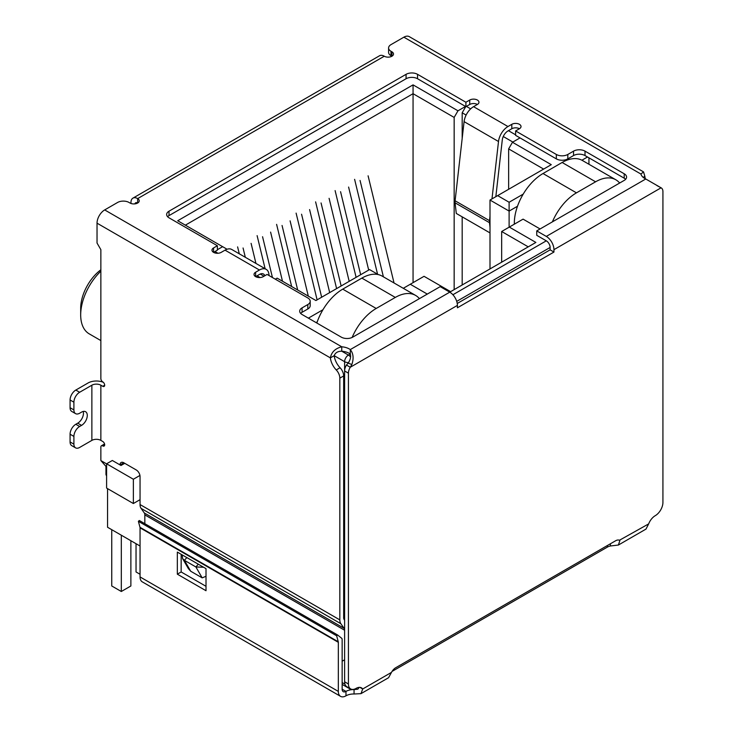 <?xml version="1.0" encoding="UTF-8"?>
<svg xmlns="http://www.w3.org/2000/svg" width="733" height="733" viewBox="0 0 733 733"><rect width="100%" height="100%" fill="white"/><g stroke="black" fill="none" stroke-linecap="round" stroke-linejoin="round"><path stroke-width="1.1" d="M413.055 282.663L413.055 84.872L177.716 220.743L226.46 248.89L226.46 249.449M185.357 225.159L413.055 93.696L454.158 117.427L457.978 110.802L413.055 84.872M344.611 613.347L343.658 612.797M140.049 499.659L133.36 503.525L133.36 479.245L106.597 463.787L106.597 488.077L133.36 503.525M105.964 466.655L105.964 474.278A5.406 3.124 0 0 0 106.597 475.735M322.941 309.738L308.382 318.149M275.306 279.181L277.129 278.137L315.932 300.539L369.56 269.579L378.21 274.573M214.989 251.538L217.976 253.261M257.054 275.819L260.032 277.541M217.38 249.715L222.64 246.682M457.978 110.802L465.528 106.45M515.62 134.817L508.445 130.676M470.659 108.86L466.39 106.395M520.018 137.905L512.468 142.266L508.638 148.881L543.629 169.085M523.206 194.117L509.114 202.253L497.652 195.629L551.271 164.668L512.468 142.266M587.5 156.999L581.92 160.215M427.293 294.089L410.278 284.257L424.041 276.314L450.621 291.661L535.887 242.431L509.307 227.083L523.078 219.14L540.093 228.962M140.049 565.885A5.406 3.124 120 0 0 140.049 565.894L140.049 546.021L107.549 527.256L107.549 488.627M509.114 227.193L509.114 211.086L490.001 200.045L490.001 268.919M316.033 322.566L317.233 321.869M465.767 106.587L462.184 112.79L466.124 115.063M503.259 136.512L512.843 142.046M490.001 200.045L497.652 195.629M517.489 206.248L509.114 211.086L509.114 202.253M588.938 157.824L588.938 164.256M619.907 182.883L619.138 182.435M501.665 262.185L501.665 231.5L509.307 227.083M501.665 231.5L528.236 246.847M403.278 288.307L410.278 284.257M419.652 298.496L418.882 298.056M124.747 463.32L121 465.482L112.332 460.48L106.597 463.787M139.939 475.442L133.36 479.245M508.638 148.881L508.638 189.279M454.158 289.617L454.158 117.427M462.184 112.79L462.184 138.418M462.184 216.849L462.184 284.981M100.861 269.799A33.251 19.195 120 0 0 80.685 308.327L80.685 314.943A41.369 23.887 -60 0 1 100.861 271.192M100.861 340.579L89.261 333.881A41.369 23.887 -60 0 1 80.685 314.943M255.954 263.44L251.089 243.356M243.063 247.992L245.317 257.292M237.611 246.893L239.288 253.81M282.489 281.234L270.596 232.095M262.561 236.732L272.438 277.523M265.117 268.727L257.109 235.632M308.318 296.15L290.094 220.844M282.058 225.471L297.68 290.002M291.652 286.521L276.607 224.371M329.685 292.604L309.592 209.583M301.565 214.219L321.659 297.241M317.105 299.861L296.105 213.111M394.033 282.965L368.094 175.81M360.059 180.446L383.396 276.817M377.568 274.206L354.607 179.338M368.69 270.083L348.596 187.062M340.561 191.698L360.654 274.719M356.11 277.349L335.109 190.598M349.192 281.344L329.09 198.322M321.063 202.959L341.157 285.98M336.603 288.61L315.611 201.859M552.389 221.861A40.553 23.41 -60 0 1 576.459 192.843L595.581 181.802A40.553 23.41 -60 0 1 615.857 179.796A40.553 23.41 -60 0 1 619.651 183.03M615.857 179.796L582.396 160.481A40.553 23.41 120 0 0 562.119 162.488L543.006 173.529A40.553 23.41 120 0 0 514.328 223.198L514.328 224.188M352.142 337.437A40.553 23.41 -60 0 1 376.203 308.465L395.316 297.424A40.553 23.41 -60 0 1 415.602 295.417L382.14 276.103A40.553 23.41 120 0 0 361.864 278.109L342.742 289.141A40.553 23.41 120 0 0 316.839 323.024M121.312 535.2L121.312 591.494L111.755 585.979L111.755 529.684M130.877 540.725L130.877 585.979L121.312 591.494M140.049 574.278L136.036 571.96L136.036 543.703M415.602 295.417A40.553 23.41 -60 0 1 419.395 298.643M643.116 177.322L644.857 176.314A13.515 7.806 -120 0 0 645.333 178.779M144.319 512.99L344.098 628.328A5.406 3.124 -60 0 1 344.611 630.243L144.832 514.896A5.406 3.124 120 0 0 144.319 512.99L141.075 508.372A10.812 6.24 120 0 1 140.049 504.551L140.049 476.569A5.406 3.124 60 0 0 136.228 469.945L123.804 462.77A5.406 3.124 -120 0 0 121.101 462.505A5.406 3.124 -120 0 0 119.974 464.896M344.098 628.328L340.854 623.719A10.812 6.24 -60 0 1 339.828 619.889L339.828 378.146A8.109 4.682 -120 0 0 336.245 369.936A13.515 7.806 60 0 1 330.372 357.878C331.453 352.142 335.238 348.441 341.743 346.791A13.515 7.806 180 0 1 350.301 349.577C353.37 353.453 353.892 358.419 351.877 364.475L350.273 367.251A8.109 4.682 120 0 0 348.432 373.179L348.432 683.99A10.812 6.24 120 0 0 350.676 688.938A10.812 6.24 120 0 0 356.082 688.406A10.812 6.24 -60 0 1 361.488 687.866A10.812 6.24 -60 0 1 362.707 688.993L360.975 693.656L354.057 693.995A10.812 6.24 0 0 0 345.976 695.819A10.812 6.24 -60 0 1 340.561 696.35A10.812 6.24 -60 0 1 338.325 691.402L140.049 576.926A10.812 6.24 120 0 0 142.294 581.874L340.561 696.35M130.969 203.462L130.969 202.473A9.465 5.461 60 0 1 132.93 198.139A9.465 5.461 60 0 1 137.657 198.606A5.406 3.124 180 0 1 139.243 200.815A5.406 3.124 180 0 1 135.907 203.701A5.406 3.124 180 0 1 130.016 203.023L129.054 202.473A8.109 4.682 -0 0 0 117.582 202.473L104.682 209.922A10.812 6.24 120 0 0 97.031 223.171L97.031 243.035L100.861 249.66L100.861 378.576A2.703 1.558 -120 0 0 102.767 381.893A2.703 1.558 60 0 1 104.535 384.275A2.703 1.558 60 0 1 104.123 386.438A2.703 1.558 60 0 1 102.767 386.309L100.861 385.201L100.861 440.386L102.767 441.495A2.703 1.558 60 0 1 104.535 443.877A2.703 1.558 60 0 1 104.123 446.04A2.703 1.558 60 0 1 102.767 445.911A2.703 1.558 -120 0 0 101.42 445.774A2.703 1.558 -120 0 0 100.861 447.011L100.861 460.562L106.597 463.87M360.975 693.656L388.563 677.723L391.477 672.39A8.109 4.682 -60 0 1 395.747 667.708L615.601 540.78A8.109 4.682 -60 0 1 619.66 540.377A8.109 4.682 -60 0 1 619.88 540.514L618.395 545.031L645.984 529.098L648.65 523.903A10.812 6.24 -60 0 1 655.275 515.665A10.812 6.24 120 0 0 662.925 502.426L662.925 191.606A8.109 4.682 120 0 0 661.239 187.895A8.109 4.682 120 0 0 661.074 187.813L645.764 178.989A13.515 7.806 180 0 1 640.935 174.051L643.537 171.898L644.857 176.314M643.537 171.898L409.28 36.65A10.812 6.24 120 0 0 403.874 37.181L390.973 44.64A8.109 4.682 -0 0 0 388.591 47.947A8.109 4.682 -0 0 0 390.973 51.255L391.926 51.814A5.406 3.124 180 0 1 393.511 54.022A5.406 3.124 180 0 1 390.176 56.899A5.406 3.124 180 0 1 384.275 56.221A9.465 5.461 -120 0 0 379.547 55.754L132.93 198.139M75.581 447.854A8.109 4.682 -60 0 1 73.905 444.143L70.075 441.935A8.109 4.682 120 0 0 71.761 445.646L75.581 447.854A8.109 4.682 -60 0 0 79.64 447.451L91.872 440.386A6.35 3.665 180 0 1 100.861 440.386M91.872 440.386L91.872 385.201A6.35 3.665 180 0 1 100.861 385.201M91.872 385.201L79.64 392.265A8.109 4.682 120 0 0 73.905 402.197L73.905 409.93A8.109 4.682 120 0 0 75.581 413.641A8.109 4.682 120 0 0 79.64 413.238L81.546 412.129A8.109 4.682 -60 0 1 85.605 411.735A8.109 4.682 -60 0 1 86.851 418.231A8.109 4.682 -60 0 1 81.546 425.378L79.64 426.487A8.109 4.682 120 0 0 73.905 436.419L73.905 444.143M79.64 392.265L75.811 390.057L88.052 382.993A11.765 6.789 180 0 1 103.353 382.333M97.031 223.171L330.372 357.878L334.193 355.679A13.515 7.806 -120 0 0 340.066 367.728L336.245 369.936M339.828 378.146L343.658 375.937A8.109 4.682 -120 0 0 340.066 367.728M344.611 620.228L344.171 619.596A5.406 3.124 -60 0 1 343.658 617.69L343.658 375.937M144.832 514.896L144.832 523.692M123.593 463.98L123.804 462.77L120.047 464.933M106.597 467.123L100.861 460.562M342.146 661.212L344.611 659.792M348.596 362.606A5.406 3.124 180 0 1 344.611 361.69L334.193 355.679C335.338 352.692 337.858 351.199 341.743 351.208A13.515 7.806 -0 0 1 350.301 353.993L350.301 349.577L449.76 292.155L440.203 286.63L352.738 337.134A8.109 4.682 180 0 1 341.266 337.134L302.069 314.503A8.109 4.682 180 0 1 299.696 311.195A8.109 4.682 180 0 1 302.069 307.878L307.805 304.571A8.109 4.682 -0 0 0 310.187 301.263A8.109 4.682 -0 0 0 307.805 297.946L267.087 274.435L263.266 276.643A5.406 3.124 180 0 1 257.375 277.321A5.406 3.124 180 0 1 254.03 274.435A5.406 3.124 180 0 1 255.615 272.227L259.436 270.019A13.515 7.806 -60 0 1 266.198 269.35A13.515 7.806 -60 0 1 268.91 274.06L269.112 275.608M266.198 269.35L231.784 249.486A13.515 7.806 120 0 0 225.031 250.155L221.201 252.363A5.406 3.124 180 0 1 215.31 253.041A5.406 3.124 180 0 1 211.974 250.155A5.406 3.124 180 0 1 213.56 247.946L217.38 245.738L169.011 217.811A8.109 4.682 180 0 1 166.638 214.503A8.109 4.682 180 0 1 169.011 211.196L406.073 74.326A8.109 4.682 180 0 1 417.544 74.326L465.913 102.254L469.734 100.045A5.406 3.124 180 0 1 475.625 99.367A5.406 3.124 180 0 1 478.97 102.254A5.406 3.124 180 0 1 477.385 104.462L473.564 106.67A13.515 7.806 120 0 0 464.09 121.632L498.504 141.506A13.515 7.806 -60 0 1 507.969 126.534L511.799 124.326A5.406 3.124 180 0 1 517.69 123.648A5.406 3.124 180 0 1 521.026 126.534A5.406 3.124 180 0 1 519.44 128.742L515.62 130.95L556.338 154.461A8.109 4.682 -0 0 0 567.809 154.461L573.545 151.145A8.109 4.682 180 0 1 585.016 151.145L624.204 173.776A8.109 4.682 180 0 1 626.587 177.084A8.109 4.682 180 0 1 624.204 180.4L536.739 230.895L546.305 236.411A10.812 6.24 60 0 1 553.946 249.66L661.074 187.813L656.96 185.586M388.591 47.947L388.591 52.364A8.109 4.682 -0 0 0 390.973 55.671L390.973 51.255M75.811 390.057A8.109 4.682 120 0 0 70.075 399.989L73.905 402.197M351.877 364.475L348.12 363.147C350.374 359.866 351.098 356.815 350.301 353.993L348.432 355.065L341.743 351.208L341.743 346.791L104.682 209.922M449.76 292.155A10.812 6.24 60 0 1 457.401 305.395L457.401 307.796L553.946 252.06L550.126 249.852L457.236 303.48M391.926 51.814L391.926 56.221L390.973 55.671M536.739 230.895L536.739 235.311L546.305 240.827A5.406 3.124 60 0 1 550.126 247.452L550.126 249.852M553.946 252.06L553.946 249.66M625.625 179.292A8.109 4.682 -0 0 0 624.204 178.192L585.016 155.561A8.109 4.682 -0 0 0 573.545 155.561L567.809 158.878L567.809 154.461M515.62 130.95L515.62 135.367L556.338 158.878A8.109 4.682 -0 0 0 567.809 158.878M519.44 128.742A5.406 3.124 -0 0 0 511.799 128.742L507.969 130.95A8.109 4.682 -60 0 0 502.288 139.93L495.838 196.673M477.385 104.462A5.406 3.124 -0 0 0 469.734 104.462L465.913 106.67L465.913 102.254M417.544 74.326L417.544 78.743L465.913 106.67M417.544 78.743A8.109 4.682 -0 0 0 406.073 78.743L406.073 74.326M169.011 211.196L169.011 215.612L406.073 78.743M169.011 215.612A8.109 4.682 -0 0 0 167.591 216.711M217.38 245.738L217.38 250.155L213.56 252.363L213.56 247.946M307.805 304.571L307.805 308.987A8.109 4.682 -0 0 0 310.187 305.67L310.187 301.263M307.805 308.987L302.069 312.295A8.109 4.682 -0 0 0 300.658 313.403M70.075 441.935L70.075 434.211L73.905 436.419M79.64 426.487L75.811 424.279A8.109 4.682 120 0 0 70.075 434.211M75.811 424.279L77.725 423.17A8.109 4.682 120 0 0 83.214 411.46M73.905 409.93L70.075 407.722A8.109 4.682 120 0 0 71.761 411.433L75.581 413.641M70.075 407.722L70.075 399.989M206.01 576.294L202.18 577.861L190.708 571.236L188.372 568.597L182.563 558.537L182.224 554.918M264.851 275.727A8.109 4.682 -60 0 0 263.495 274.032A8.109 4.682 -60 0 0 259.436 274.435L255.615 276.643L255.615 272.227M348.12 363.147L346.452 365.043L350.273 367.251L457.401 305.395M490.001 216.29L489.507 220.66L455.092 200.787L464.09 121.632M498.504 141.506L491.98 198.9M203.6 567.26L195.894 566.966L202.18 577.861M190.708 571.236L184.423 560.342L182.563 558.537M186.823 557.575L184.423 560.342L195.894 566.966L198.295 564.199M134.89 203.875A4.059 2.346 60 0 1 135.632 202.821A4.059 2.346 60 0 1 137.657 203.023L137.657 198.606L384.275 56.221M346.452 365.043A8.109 4.682 120 0 0 344.611 370.971L348.432 373.179M618.395 545.031L610.406 545.984A8.109 4.682 0 0 0 607.41 547.084L392.036 671.428M648.65 523.903L619.431 540.258M391.477 672.39L362.707 688.993L359.903 687.38M348.432 683.99L344.611 681.782A10.812 6.24 120 0 0 346.846 686.729L350.676 688.938M344.611 681.782L344.611 361.69A5.406 3.124 120 0 1 348.432 355.065A5.406 3.124 60 0 1 350.521 356.989M490.001 232.911L456.283 213.44L455.074 202.821L489.488 222.685A9.465 5.461 -60 0 1 489.507 220.66M489.488 222.685L490.001 227.203M455.092 200.787A9.465 5.461 120 0 0 455.074 202.821M610.406 543.776L610.406 545.984M359.216 687.371L357.841 689.185L354.057 689.579L354.057 693.995M140.049 576.926L140.049 527.833A2.703 1.558 120 0 0 139.985 527.302L138.381 521.319L139.307 520.503L337.583 634.98L341.954 638.498A8.109 4.682 -60 0 1 342.146 640.101L342.146 689.194A5.406 3.124 120 0 0 343.264 691.668A5.406 3.124 120 0 0 345.976 691.402A10.812 6.24 180 0 1 354.057 689.579L356.128 688.379M206.01 590.725L206.01 568.643L177.331 552.096L177.331 574.168L206.01 590.725M139.985 527.302L338.261 641.778A2.703 1.558 -60 0 1 338.325 642.31L338.325 691.402M181.152 554.295L181.152 571.96L206.01 586.308M177.331 574.168L181.152 571.96M337.583 634.98L336.658 635.795L338.261 641.778M138.381 521.319L336.658 635.795M456.732 301.373L550.126 247.452M546.305 240.827L452.902 294.748M342.146 684.402L349.549 688.672A5.406 3.124 -60 0 1 348.789 687.856M342.146 682.57L344.95 684.182M576.459 192.843L543.006 173.529M562.119 162.488L595.581 181.802M514.328 223.198L515.189 223.693M376.203 308.465L342.742 289.141M361.864 278.109L395.316 297.424M140.049 504.551L339.828 619.889M403.874 37.181L640.935 174.051M102.767 445.911L104.682 444.803M104.682 385.201L102.767 386.309M141.075 508.372L340.854 623.719M259.436 270.019L225.031 250.155M473.564 106.67L507.969 126.534M546.305 236.411L645.764 178.989M624.204 178.192L624.204 173.776M585.016 155.561L585.016 151.145M573.545 155.561L573.545 151.145M556.338 154.461L556.338 158.878M511.799 124.326L511.799 128.742M469.734 104.462L469.734 100.045M302.069 312.295L302.069 307.878M77.725 423.17L81.546 425.378M264.008 276.213L260.242 274.041M607.41 545.508L607.41 547.084M342.146 689.194L345.976 691.402L345.976 695.819M140.049 527.833L338.325 642.31M349.549 688.672A5.406 5.406 0 0 0 351.932 689.386M101.42 445.774L104.562 443.96M660.442 187.437L657.419 185.687"/></g></svg>

